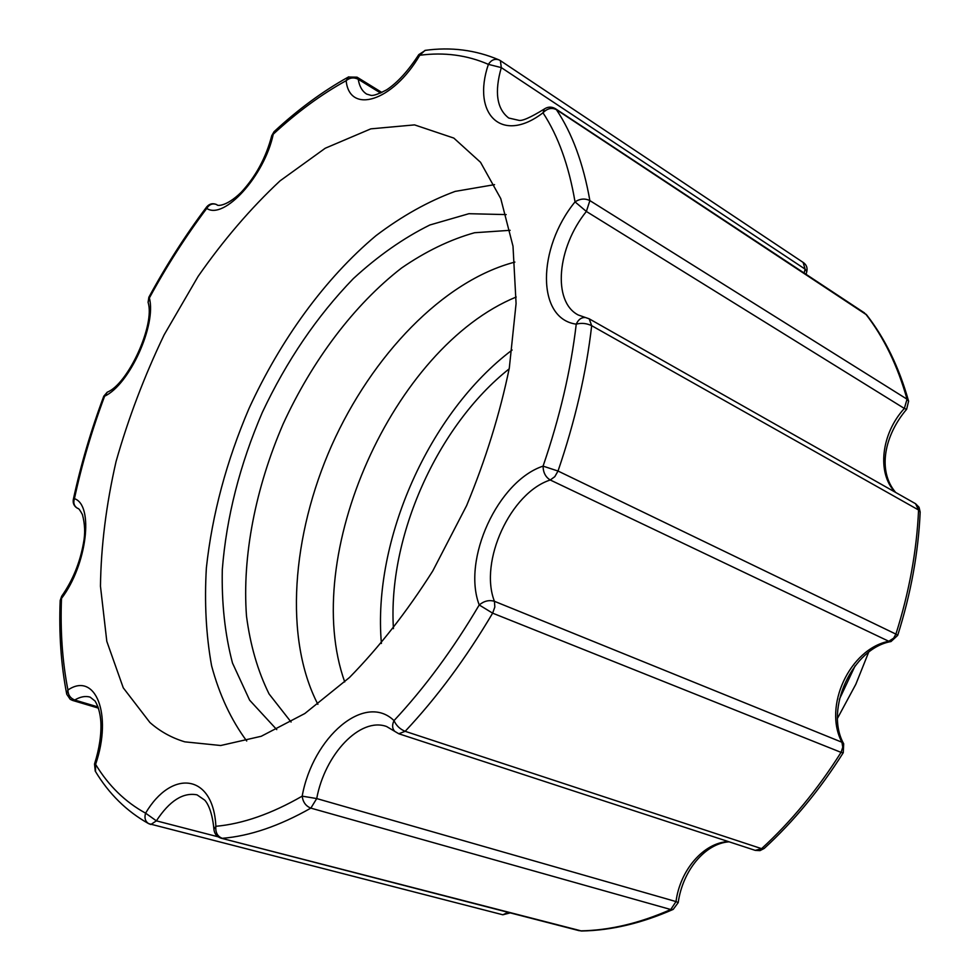 <?xml version="1.0" encoding="UTF-8"?>
<svg xmlns="http://www.w3.org/2000/svg" width="980" height="980" viewBox="0 0 980 980"><rect width="100%" height="100%" fill="white"/><g stroke="black" fill="none" stroke-linecap="round" stroke-linejoin="round"><path stroke-width="1.47" d="M509.159 368.872C437.215 425.871 387.688 537.028 393.433 628.645M514.892 262.089C443.095 280.77 371.861 355.642 331.681 445.471C291.771 535.411 283.759 638.446 317.888 704.326C283.759 638.446 291.771 535.411 331.681 445.471C371.861 355.642 443.095 280.77 514.892 262.089M344.727 681.945C299.917 556.432 392.919 347.643 516.215 297.014M512.136 350.007C429.314 412.409 372.412 540.164 381.404 643.468M506.182 214.596L468.906 213.701L429.865 224.984C403.552 238.018 378.047 255.89 353.351 278.602C316.981 316.185 286.638 360.787 262.322 412.409C239.794 464.839 226.441 517.244 222.301 569.601C221.566 603.312 224.959 634.464 232.493 663.043L249.643 700.198L276.752 729.61M291.085 722.039L269.071 693.95C257.789 671.104 250.268 645.146 246.495 616.077C242.06 556.15 255.596 487.685 283.183 423.862C312.179 360.677 354.037 304.817 401.543 268.03C425.675 251.395 450.004 239.622 474.541 232.738L510.139 230.312M494.557 184.644L455.149 191.394C428.334 201.268 401.947 216.029 375.989 235.666C325.005 278.394 280.464 339.864 248.957 408.611C226.392 461.433 212.195 514.5 206.376 567.849C204.33 602.492 206.07 635.138 211.594 665.788C219.361 694.795 231.072 719.871 246.715 741.003M149.916 722.505L123.26 687.825L106.808 641.349L100.462 586.212C101.001 546.203 106.195 504.663 116.056 461.555C128.319 418.35 144.354 376.099 164.162 334.805L198.095 276.421C223.428 240.1 250.745 208.238 280.06 180.847L325.238 148.237L370.82 128.858L414.552 124.889L453.814 138.082L480.543 162.312L500.768 198.621L513.005 246.225L516.08 303.531L509.306 368.076C499.898 413.732 485.663 459.571 466.627 505.582L432.756 570.985C406.884 611.74 379.138 647.241 349.48 677.499L304.829 713.526L261.243 736.274L220.733 745.511L184.84 741.848C171.77 737.928 160.12 731.484 149.916 722.505M66.75 694.232L70.18 699.291L72.594 700.431L74.737 700.014C80.287 696.731 85.407 695.763 90.099 697.111L95.06 701.019C98.294 706.372 100.217 713.281 100.842 721.758C101.479 734.571 99.372 748.647 94.533 763.959L95.599 764.376C112.896 713.955 95.183 671.374 67.939 690.018C62.377 661.586 60.221 631.059 61.495 598.449C86.975 565.105 94.154 504.982 74.431 498.673C81.83 464.349 91.9 430.196 104.627 396.177C129.348 384.883 156.641 325.029 149.377 297.981C166.661 266.131 185.784 236.266 206.743 208.409C223.979 220.255 264.441 176.118 273.261 134.187C296.916 112.271 321.22 94.435 346.148 80.678C349.456 114.66 392.735 101.687 419.759 55.272C444.173 52.038 467.056 55.064 488.383 64.362C471.515 113.937 501.613 144.611 542.994 112.798C558.233 136.049 568.902 165.755 575.027 201.88C537.163 248.295 536.317 318.782 576.24 324.16C570.875 369.974 559.813 417.296 543.079 466.125C497.865 481.07 461.874 559.445 479.22 604.966C453.201 649.079 424.805 687.629 394.009 720.619C364.805 692.174 312.804 737.083 302.183 796.152C271.46 813.841 242.697 823.886 215.87 826.299C213.395 773.612 171.647 768.859 145.591 813.167C125.269 802.044 108.596 785.776 95.599 764.376L95.477 771.481M73.279 499.69L74.431 498.673C73.035 503.071 74.174 506.341 77.824 508.473C78.535 508.142 80.054 510.176 82.418 514.574C84.978 524.129 85.334 533.61 83.484 543.03C79.956 562.79 72.679 580.528 61.667 596.244L60.184 600.495C58.861 633.607 61.03 664.734 66.677 693.865L67.939 690.018C68.037 694.869 70.291 698.201 74.737 700.014L98.11 706.984M897.692 635.371C910.898 593.635 918.395 552.524 920.171 512.05L918.566 509.992C916.778 550.674 909.232 592.043 895.904 634.109L897.668 635.408L891.004 641.545L888.762 641.263C849.636 648.968 822.906 706.678 841.93 742.24L843.694 743.795C824.241 709.177 852.6 648.221 891.004 641.545M908.595 401.175C899.089 367.341 885.099 338.59 866.651 314.899L865.646 313.968C883.789 337.206 897.582 365.613 907.039 399.191L908.595 401.175L906.623 409.297L904.344 408.452C881.289 433.503 876.622 473.071 895.12 492.144M806.099 274.339L806.797 271.595L805.107 269.132L804.151 273.053M508.13 912.343L502.85 914.781L510.249 912.882M213.922 829.484L213.91 829.19C214.387 833.808 216.825 836.822 221.223 838.231L581.63 931C611.153 930.486 641.667 923.283 673.199 909.391L670.761 909.526C639.511 923.283 609.425 930.4 580.491 930.865L581.63 931M803.122 262.444L805.107 269.132L501.307 67.608L488.383 64.362C491.225 60.001 494.716 58.494 498.881 59.841L500.388 60.65L498.881 59.841C475.557 49.943 450.923 46.795 424.989 50.397L419.759 55.272L418.791 54.611C408.182 70.94 397.464 82.675 386.635 89.842C378.121 94.288 372.78 96.101 370.612 95.256L366.643 94.08C362.171 91.25 359.366 86.314 358.227 79.258C353.89 77.126 349.872 77.604 346.148 80.678L348.745 76.832M728.361 841.575C703.677 842.604 680.047 870.069 676.016 901.576L678.209 902.605C682.68 870.583 705.037 843.449 729.071 841.82M218.099 836.798L156.383 820.848C169.516 800.819 183.076 792.159 197.054 794.854L204.734 800.145C206.18 801.652 212.023 808.867 213.91 829.19L215.87 826.299C215.318 832.437 217.45 836.442 222.276 838.317C249.79 836.075 279.325 826.018 310.856 808.12C305.834 806.124 302.943 802.13 302.183 796.152L316.712 798.565L676.016 901.576L670.761 909.526L310.856 808.12L316.712 798.565C324.895 754.183 360.175 716.833 386.586 726.511L394.695 731.325C392.184 728.532 391.951 724.967 394.009 720.619C396.275 725.617 399.999 729.181 405.157 731.313C436.786 697.674 465.941 658.291 492.634 613.162L841.048 752.37C817.639 789.488 791.154 821.583 761.583 848.656L764.204 848.447C793.653 821.473 820.003 789.586 843.229 752.763M866.651 314.899L556.432 109.687C551.777 107.335 547.306 108.376 542.994 112.798L544.317 108.988M843.694 743.795L843.253 752.714L841.048 752.37L842.776 747.213L841.93 742.24L494.435 601.304C478.902 561.589 510.555 492.72 550.258 479.992L888.762 641.263L893.613 638.188L895.904 634.109L558.024 471.037C575.113 421.033 586.322 372.572 591.675 325.679C586.616 323.265 581.471 322.763 576.24 324.16C578.371 319.468 581.446 317.263 585.476 317.52L578.163 314.96C552.169 301.448 557.154 247.462 586.371 211.46L575.027 201.88C580.05 198.634 584.999 198.205 589.874 200.606C583.382 163.685 572.234 133.378 556.432 109.687L555.513 108.756C551.618 106.465 547.796 106.6 544.059 109.184C530.143 117.747 521.617 121.434 518.469 120.246L508.73 118.029C496.787 108.878 494.312 92.071 501.307 67.608L500.388 60.65L803.551 262.689C806.54 264.931 807.618 267.895 806.797 271.595M394.695 731.325L398.774 733.751L405.157 731.313L761.583 848.656L755.237 850.37L760.002 850.628L764.204 848.447M907.039 399.191L904.344 408.452L586.371 211.46L589.874 200.606L907.039 399.191M920.171 512.05L919.044 507.236L915.541 503.708L918.566 509.992L591.675 325.679L589.188 318.806L585.476 317.52M94.533 763.959L95.231 771.089C108.854 793.812 126.641 811.317 148.605 823.617L150.834 824.499L156.383 820.848L145.591 813.167C144.207 817.835 145.212 821.314 148.605 823.617L502.85 914.781M492.634 613.162L494.827 607.024L494.435 601.304C489.13 599.748 484.059 600.973 479.22 604.966L492.634 613.162M543.079 466.125L558.024 471.037L554.803 476.672L550.258 479.992C545.554 477.113 543.153 472.483 543.079 466.125M380.632 93.051L358.227 79.258L357.063 77.175L348.402 77.016C322.837 91.189 298.055 109.417 274.033 131.712L271.754 135.656C266.046 157.547 255.866 176.412 241.239 192.252C225.792 207.344 216.531 205.898 216.886 204.661L216.874 204.661C212.709 203.019 209.328 204.269 206.743 208.409L206.719 206.878C185.575 235.004 166.282 265.127 148.862 297.246L149.377 297.981L148.078 302.355C155.342 324.527 128.013 384.148 107.249 392.172L104.627 396.177L103.782 396.202C90.944 430.477 80.789 464.937 73.304 499.555C72.704 503.536 74.211 506.513 77.824 508.473M216.874 204.661L216.874 204.661C212.893 202.921 209.5 203.668 206.719 206.878L206.817 206.756M425.43 50.335L418.791 54.623M855.209 665.628L839.346 699.402M906.586 409.334C884.524 435.23 877.088 470.694 895.659 492.45M673.199 909.391L678.209 902.605M98.502 708.148L72.594 700.431M221.223 838.231L579.364 930.731M398.774 733.751L755.237 850.37M61.667 596.244L60.184 600.495M107.249 392.172L103.782 396.202M148.862 297.246L148.078 302.355M274.033 131.712L271.754 135.656M357.063 77.175L381.882 92.475M864.63 313.012L555.513 108.756M915.541 503.708L589.188 318.806M868.598 652.361L855.822 684.285L837.582 718.132"/></g></svg>
